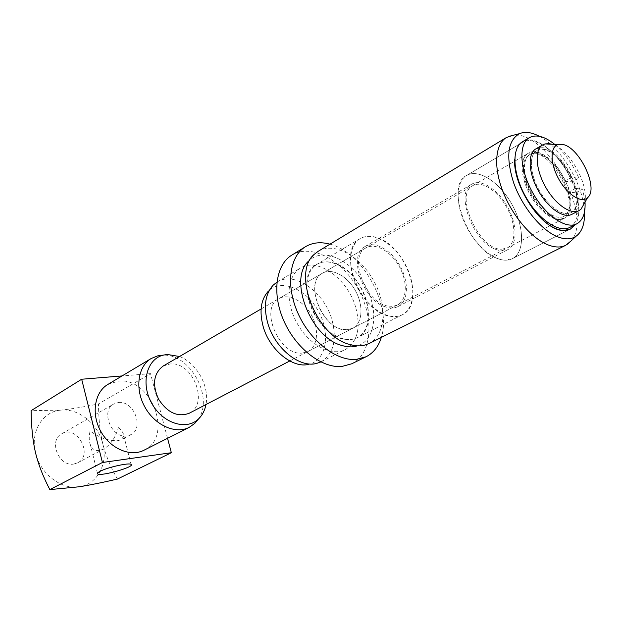 <?xml version="1.0" encoding="UTF-8"?>
<svg xmlns="http://www.w3.org/2000/svg" width="622" height="622" viewBox="0 0 622 622"><rect width="100%" height="100%" fill="white"/><g stroke="black" fill="none" stroke-linecap="round" stroke-linejoin="round"><path stroke-width="0.47" stroke-dasharray="3.11 2.33" d="M118.32 427.555C121.865 430.556 123.7 433.332 123.817 435.89L121.376 439.661L117.892 440.671C108.383 441.045 99.123 437.787 90.097 430.898C88.86 436.426 88.962 441.091 90.408 444.893C92.204 449.107 95.158 450.989 99.263 450.546L103.516 449.115C110.568 444.862 115.498 437.67 118.32 427.555M118.343 402.527C133.753 400.14 144.685 428.255 130.76 434.692L126.865 435.913C111.61 438.767 100.189 410.621 113.834 403.958L118.343 402.527M73.816 464.043L77.649 462.815C93.79 455.063 76.871 424.328 61.687 433.822C48.236 440.438 58.857 467.036 73.816 464.043M584.385 203.254C590.076 186.118 569.402 148.596 551.877 144.242M571.906 214.318C590.418 206.418 564.69 148.891 542.353 147.702L535.861 148.876M534.523 152.25C556.923 153.323 582.449 210.547 563.835 218.516C555.43 223.119 539.608 212.219 530.053 194.725C520.373 177.293 519.619 158.097 528 153.455L534.523 152.25M526.282 184.026C521.617 169.363 522.511 159.706 528.949 155.049C547.92 142.508 583.739 207.523 562.996 216.853C553.479 222.785 533.318 205.073 526.282 184.026M534.282 179.54C529.563 164.807 530.411 155.119 536.809 150.485C555.671 137.998 591.685 203.386 571.058 212.654C561.604 218.555 541.404 200.688 534.282 179.54M179.517 356.515C196.762 362.929 209.754 386.534 205.968 404.533M197.936 419.656C214.598 397.839 189.788 352.798 162.443 355.224M107.831 384.45L118.18 381.154C151.208 376.644 174.074 436.722 144.047 450.196M163.12 366.07L169.954 363.979C192.719 361.009 209.606 403.981 189.135 413.288M117.379 479.088C110.467 466.694 105.616 454.977 102.824 443.929C108.181 463.763 97.467 484.266 79.344 486.762C61.469 490.12 40.057 473.731 35.501 452.598C30.151 431.559 42.669 411.453 60.699 410.155L31.1 410.668M102.824 443.929C100.088 432.819 98.641 419.485 98.494 403.927C83.332 407.037 70.737 409.105 60.699 410.155C78.574 408.001 98.175 423.979 102.824 443.929M167.551 438.316L150.508 373.635L98.494 403.927M150.508 373.635L122.044 375.945M559.613 219.053C537.68 219.924 510.545 160.942 528.98 152.888C537.618 147.764 553.658 159.1 563.151 176.493C572.776 193.807 573.787 213.424 564.838 217.988L559.613 219.053M501.783 249.181L507.148 247.984C516.416 243.249 516.042 224.13 506.806 207.53C497.709 190.845 481.747 180.318 472.798 185.62C453.803 194.134 479.445 250.713 501.783 249.181M514.767 158.96C515.265 150.711 517.869 145.151 522.566 142.267C533.14 135.961 552.095 147.927 564.916 168.142C577.83 188.264 582.697 213.478 575.327 224.573C582.697 213.478 577.83 188.264 564.916 168.134C552.095 147.927 533.14 135.961 522.558 142.267L466.617 175.474C478.613 168.267 499.956 182.401 512.069 204.63C524.385 226.742 524.921 252.338 512.419 258.628L505.569 260.183C492.453 260.291 474.244 244.018 464.774 223.189C455.203 202.375 456.299 181.399 466.617 175.474C444.979 185.177 467.69 248.466 496.955 258.332C502.949 260.68 508.104 260.781 512.419 258.628C524.921 252.338 524.385 226.742 512.069 204.622C499.956 182.401 478.613 168.267 466.617 175.474L522.566 142.267C517.862 145.151 515.265 150.718 514.767 158.96M343.165 329.442L348.258 329.621L352.775 328.222C362.595 323.207 363.699 305.55 355.512 290.863C347.48 276.098 331.961 267.592 322.476 273.213C304.415 281.68 320.804 326.799 343.165 329.442M387.864 306.063C365.425 302.898 348.063 256.147 365.969 247.867C375.346 242.316 391.028 251.381 399.371 266.706C407.861 281.945 407.146 300.045 397.442 305.005L392.956 306.351L387.864 306.063M344.829 339.254C349.502 340.04 353.669 339.511 357.347 337.66C370.595 330.997 372.049 307.354 361.125 287.768C350.419 268.074 329.66 256.668 316.94 264.303C292.954 275.655 315.027 335.989 344.829 339.254M389.737 316.186C394.418 317.088 398.578 316.621 402.216 314.794C415.309 308.209 416.235 283.966 404.906 263.658C393.796 243.225 372.811 231.057 360.247 238.607C336.455 249.702 359.835 312.236 389.737 316.186M539.36 136.296C561.262 147.492 583.731 185.356 584.478 212.125M571.183 240.823C593.785 215.912 546.209 129.531 513.072 135.324M318.239 251.265C334.177 241.554 360.27 256.054 373.736 280.825C387.475 305.449 385.796 335.25 369.064 343.531M364.578 345.179L356.266 346.213C375.587 341.556 379.428 310.876 365.192 285.537C351.376 259.957 323.393 246.802 309.134 260.649L314.444 254.173M334.963 263.386C328.167 261.038 322.157 261.341 316.94 264.311C304.858 271.2 303.256 294.105 314.133 313.659C324.847 333.299 345.062 344.184 357.347 337.66C380.913 327.289 363.777 272.024 334.963 263.386M378.254 238.063C407.216 247.572 425.526 304.601 402.216 314.794C390.08 321.255 369.608 309.663 358.466 289.238C347.162 268.906 348.297 245.402 360.247 238.607C365.402 235.684 371.404 235.497 378.254 238.063M385.593 306.887C362.657 300.597 347.379 254.709 365.114 246.475C374.973 240.628 391.448 250.161 400.203 266.247C409.12 282.248 408.374 301.266 398.166 306.467C394.55 308.302 390.367 308.442 385.593 306.887M495.571 249.321C500.368 251.234 504.496 251.319 507.941 249.577C517.691 244.609 517.302 224.519 507.599 207.087C498.051 189.578 481.28 178.506 471.88 184.096C454.791 191.716 472.541 241.375 495.571 249.321M276.899 282.186L277.257 281.968C294.486 270.764 324.186 291.905 331.899 319.607C337.217 339.791 333.649 353.84 321.209 361.763L320.835 361.95M316.536 363.45L308.885 364.313C326.542 360.387 330.881 333.376 318.448 311.28C306.421 288.966 281.268 278.197 268.51 291.018L273.338 285.016M355.566 306.895C347.542 278.703 317.585 256.917 300.434 268.082C286.874 275.888 284.915 301.39 296.989 323.106C308.885 344.915 331.487 356.88 345.327 349.595C357.697 341.672 361.11 327.436 355.566 306.895M302.424 353.055L307.991 351.5C317.889 346.438 319.358 329.248 311.474 315.121C303.754 300.908 288.437 292.962 278.866 298.622C258.876 308.162 279.597 356.383 302.424 353.055M351.733 363.784C372.15 353.84 374.498 318.355 358.288 289.339C342.427 260.128 311.179 243.148 291.866 255.09M347.224 329.714C324.373 332.7 302.587 282.598 322.476 273.213C331.961 267.592 347.48 276.098 355.512 290.863C363.699 305.55 362.595 323.207 352.775 328.222L347.224 329.714M329.955 244.182C362.61 252.159 392.023 305.55 381.309 337.412M569.744 227.427C578.219 221.976 580.24 210.423 575.801 192.766L568.539 192.214C571.424 204.506 569.908 212.545 563.998 216.332C556.014 220.717 540.977 210.337 531.888 193.714C522.698 177.146 521.959 158.89 529.928 154.481C538.73 148.852 556.2 162.622 564.558 181.204L571.462 177.425C563.05 158.758 545.564 144.872 536.809 150.485C528.879 154.862 529.687 173.18 538.932 189.834C548.068 206.543 563.112 217.016 571.058 212.654C576.936 208.883 578.413 200.82 575.482 188.482L582.728 189.065L585.03 202.127M568.539 192.214L575.482 188.482M575.801 192.766L582.728 189.065M554.715 144.374C564.722 152.888 572.776 164.138 578.88 178.117L571.462 177.425M564.558 181.204L571.991 181.857L578.88 178.117M571.991 181.857C561.028 154.816 535.285 133.365 522.48 141.738M123.817 435.89L131.087 464.409M97.436 473.272L90.408 444.893M77.649 462.815L103.516 449.115M61.679 433.829L113.834 403.958M130.76 434.692L121.376 439.661M529.928 154.481L528.949 155.049M563.998 216.332L562.996 216.853M289.743 360.985L563.835 218.516M261.092 308.978L528 153.455M507.148 247.984L564.838 217.988M472.798 185.62L528.98 152.888M512.419 258.628L570.39 229.09L512.419 258.628M365.969 247.867L278.866 298.622M397.442 305.005L307.991 351.5M360.247 238.607L316.94 264.303L360.247 238.607M402.216 314.794L357.347 337.66L402.216 314.794M398.166 306.467L507.941 249.577M365.114 246.475L471.88 184.096M321.209 361.763L345.327 349.595M277.257 281.968L300.434 268.082"/><path stroke-width="0.93" d="M100.126 471.305C107.684 467.262 129.415 462.449 131.087 464.409C135.417 466.795 100.414 476.732 97.592 473.91C96.954 473.373 97.794 472.502 100.126 471.305M561.674 144.351C578.476 145.299 599.476 188.474 587.533 197.71C581.422 203.635 567.233 194.616 558.688 178.949C550.011 163.361 549.972 146.543 558.253 144.545L561.674 144.351M551.877 144.242L549.28 143.682L545.02 143.915L542.804 144.825C534.508 149.412 535.433 168.741 545.222 186.367C554.894 204.063 570.732 215.173 579.043 210.609L580.995 209.225L584.385 203.254M542.804 144.825L535.861 148.876C527.518 153.486 528.366 172.76 538.1 190.293C547.718 207.888 563.548 218.897 571.906 214.318L579.043 210.609M205.968 404.533C204.84 410.364 202.399 415.123 198.651 418.808C186.631 430.937 162.583 423.388 151.644 403.165C140.393 383.113 146.862 358.746 163.539 355.069L167.411 354.478L179.517 356.515M162.443 355.224L157.599 355.893L151.255 358.482C137.913 366.21 134.632 388.664 144.809 406.928C154.808 425.285 175.536 434.514 189.197 427.368L194.779 423.395L197.936 419.656M189.197 427.368L144.047 450.196C130.465 457.287 110.234 448.726 100.702 431.225C90.999 413.817 94.575 392.14 107.831 384.45L151.255 358.482M289.743 360.985L189.135 413.288C177.713 417.448 167.551 412.783 158.641 399.308C152.009 384.575 153.51 373.495 163.12 366.07L261.092 308.978M122.044 375.945L81.676 379.233L31.1 410.668C31.318 426.964 32.787 440.936 35.501 452.598C38.269 464.199 43.042 476.538 49.838 489.6L79.344 486.762C89.397 485.16 102.078 482.61 117.379 479.088L171.338 452.715L167.551 438.316M81.676 379.233L102.42 462.504L171.338 452.715M102.42 462.504L49.838 489.6M563.703 230.467C543.418 231.47 512.24 186.258 514.767 158.96C512.839 182.052 535.184 220.343 555.166 228.305C561.145 230.902 566.214 231.166 570.39 229.09L563.703 230.467M575.327 224.573L570.39 229.09L575.327 224.573M584.478 212.125C584.905 223.78 582.083 231.835 575.995 236.306C570.91 239.68 564.442 239.703 556.604 236.368C540.557 229.417 522.052 206.543 513.648 182.837C505.608 157.001 507.552 140.611 519.463 133.668C525.092 131.374 531.724 132.253 539.36 136.296M513.072 135.324L506.394 137.532C495.33 144.079 493.316 166.035 502.452 190.324C511.525 214.606 530.504 237.464 547.01 244.469C554.35 247.54 560.593 247.813 565.748 245.286L571.183 240.823M565.748 245.286L369.064 343.531L364.578 345.179C360.021 346.298 355.076 346.073 349.743 344.495C316.24 336.479 291.625 272.42 314.444 254.173L318.239 251.265L506.394 137.532M309.134 260.649C287.574 277.987 310.619 338.073 342.24 345.575C347.278 347.053 351.951 347.27 356.266 346.213M320.835 361.95L316.536 363.45C299.423 368.247 274.419 347.838 267.623 322.678C263.37 306.273 265.275 293.716 273.338 285.016L276.899 282.186M268.51 291.018C260.937 299.213 259.133 310.969 263.09 326.286C269.404 349.774 292.768 368.799 308.885 364.313M305.472 246.716L291.866 255.09C275.686 264.754 271.682 293.802 283.997 321.216C296.165 348.678 322.103 368.457 341.952 366.459L351.733 363.784L366.086 356.756L356.313 359.407C336.471 361.304 310.362 341.183 298.016 313.379C285.506 285.63 289.339 256.35 305.472 246.716C312.571 242.51 320.727 241.663 329.955 244.182M381.309 337.412C378.51 346.563 373.433 353.008 366.086 356.756M585.03 202.127C585.613 213.136 582.884 220.359 576.835 223.803C565.888 229.736 545.082 215.336 532.393 192.159C519.557 169.052 518.468 143.768 529.33 137.672C536.218 134.095 544.678 136.335 554.715 144.374M529.33 137.672L522.48 141.738C511.572 147.865 512.559 173.079 525.326 196.054C537.944 219.115 558.735 233.39 569.744 227.427L576.835 223.803M97.592 473.91L97.436 473.272M558.253 144.545L545.02 143.915M587.533 197.71L580.995 209.225M163.539 355.069L157.599 355.893M198.651 418.808L194.779 423.395M519.463 133.668L508.267 136.568M575.995 236.306L567.567 244.221"/></g></svg>
